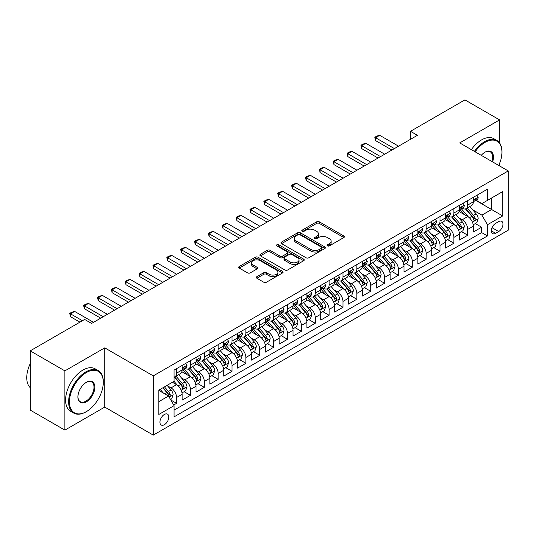 <?xml version="1.0" encoding="UTF-8"?>
<svg xmlns="http://www.w3.org/2000/svg" width="535" height="535" viewBox="0 0 535 535"><rect width="100%" height="100%" fill="white"/><g stroke="black" fill="none" stroke-linecap="round" stroke-linejoin="round"><path stroke-width="0.8" d="M327.474 245.886A1.344 0.776 0 0 0 329.379 245.886L343.844 237.54A1.926 1.11 0 0 0 344.406 236.751A1.926 1.11 0 0 0 343.844 235.968L319.341 221.824A1.926 1.11 0 0 0 316.62 221.824L302.161 230.17A1.344 0.776 0 0 0 301.767 230.719A1.344 0.776 0 0 0 302.161 231.274A1.344 0.776 0 0 0 304.067 231.274L305.94 230.19A6.159 3.558 0 0 1 314.647 230.19L316.687 231.367A6.159 3.558 0 0 1 318.492 233.882A6.159 3.558 0 0 1 316.687 236.396L314.814 237.48A1.344 0.776 0 0 0 314.419 238.028A1.344 0.776 0 0 0 314.814 238.583A1.344 0.776 0 0 0 316.72 238.583L318.592 237.5A6.159 3.558 0 0 1 327.306 237.5L329.346 238.677A6.159 3.558 0 0 1 331.152 241.191A6.159 3.558 0 0 1 329.346 243.706L327.474 244.789A1.344 0.776 0 0 0 327.079 245.338A1.344 0.776 0 0 0 327.474 245.886L327.474 244.789M164.372 424.71A6.273 3.625 120 0 0 168.471 419.179A6.273 3.625 120 0 0 167.508 414.15A6.273 3.625 120 0 0 164.372 414.464A6.273 3.625 120 0 0 160.273 419.988A6.273 3.625 120 0 0 161.236 425.017A6.273 3.625 120 0 0 164.372 424.71M256.874 276.669A1.926 1.11 0 0 0 256.305 277.458A1.926 1.11 0 0 0 256.874 278.24L263.742 282.212A1.926 1.11 0 0 0 266.463 282.212L282.527 272.937A1.926 1.11 0 0 0 283.089 272.154A1.926 1.11 0 0 0 282.527 271.365L258.03 257.221A1.926 1.11 0 0 0 255.309 257.221L239.245 266.497A1.926 1.11 0 0 0 238.684 267.279A1.926 1.11 0 0 0 239.245 268.068L247.544 272.863A1.926 1.11 0 0 0 250.266 272.863L257.141 268.891A1.926 1.11 0 0 0 257.709 268.109A1.926 1.11 0 0 0 257.141 267.319L253.028 264.945A5.149 2.976 0 0 1 251.517 262.839A5.149 2.976 0 0 1 254.693 260.097A5.149 2.976 0 0 1 260.304 260.739L276.435 270.048A5.149 2.976 0 0 1 277.946 272.154A5.149 2.976 0 0 1 274.763 274.896A5.149 2.976 0 0 1 269.152 274.254L266.463 272.703A1.926 1.11 0 0 0 263.742 272.703L256.874 276.669L256.874 278.24M104.746 347.857L64.882 370.869L30.214 350.86L30.214 410.098L64.882 430.113L104.746 407.095L153.277 435.115L153.277 375.871L104.746 347.857L104.746 407.095M499.583 142.965L499.583 119.9L459.719 142.912L508.25 170.932L153.277 375.871M499.583 119.9L464.922 99.885L410.492 131.309L410.492 139.314M30.214 350.86L84.644 319.435L91.572 323.441L417.427 135.308L410.492 131.309M306.073 257.776A1.926 1.11 0 0 0 308.795 257.776L324.852 248.501A1.926 1.11 0 0 0 325.42 247.712A1.926 1.11 0 0 0 324.852 246.929L300.356 232.785A1.926 1.11 0 0 0 297.634 232.785L281.57 242.054A1.926 1.11 0 0 0 281.009 242.843A1.926 1.11 0 0 0 281.57 243.626L306.073 257.776M277.418 246.18A1.344 0.776 0 0 1 278.782 246.367L278.782 244.769L303.693 259.147A1.926 1.11 0 0 1 304.254 259.936A1.926 1.11 0 0 1 303.693 260.719L287.629 269.994A1.926 1.11 0 0 1 284.908 269.994L260.411 255.85L260.411 254.279A1.926 1.11 0 0 0 259.843 255.061A1.926 1.11 0 0 0 260.411 255.85M260.411 254.279L267.286 250.306A1.926 1.11 0 0 1 270.008 250.306L279.939 256.044A1.926 1.11 0 0 0 282.661 256.044L287.221 253.409A1.926 1.11 0 0 0 287.783 252.627A1.926 1.11 0 0 0 287.221 251.838L276.876 245.866A1.344 0.776 0 0 1 276.481 245.318A1.344 0.776 0 0 1 277.317 244.602A1.344 0.776 0 0 1 278.782 244.769M173.694 404.995L176.57 403.337L170.819 400.013M167.542 385.875L171.026 387.882A7.844 4.527 60 0 1 176.57 397.492L182.121 394.288L182.121 400.133L190.44 395.332L184.127 391.687M181.412 377.87L184.896 379.877A7.844 4.527 60 0 1 190.44 389.487L195.984 386.283L195.984 392.128L204.303 387.32L197.997 383.682M195.275 369.859L198.759 371.872A7.844 4.527 60 0 1 204.303 381.482L209.854 378.278L209.854 384.123L218.173 379.315L211.86 375.677M209.145 361.854L212.622 363.867A7.844 4.527 60 0 1 218.173 373.47L223.717 370.273L223.717 376.118L232.036 371.31L225.73 367.672M223.008 353.849L226.492 355.862A7.844 4.527 60 0 1 232.036 365.465L237.587 362.269L237.587 368.107L245.906 363.305L239.593 359.66M236.878 345.844L240.355 347.857A7.844 4.527 60 0 1 245.906 357.46L251.45 354.257L251.45 360.102L259.769 355.3L253.463 351.656M250.741 337.839L254.225 339.852A7.844 4.527 60 0 1 259.769 349.455L265.313 346.252L265.313 352.097L273.632 347.295L267.326 343.651M264.611 329.834L268.088 331.847A7.844 4.527 60 0 1 273.632 341.45L279.183 338.247L279.183 344.092L287.502 339.29L281.196 335.646M278.474 321.829L281.958 323.842A7.844 4.527 60 0 1 287.502 333.445L293.046 330.242L293.046 336.087L301.365 331.285L295.059 327.641M292.337 313.824L295.822 315.831A7.844 4.527 60 0 1 301.365 325.44L306.916 322.237L306.916 328.082L315.235 323.28L308.922 319.636M306.207 305.819L309.685 307.826A7.844 4.527 60 0 1 315.235 317.436L320.779 314.232L320.779 320.077L329.099 315.275L322.792 311.631M320.07 297.814L323.555 299.821A7.844 4.527 60 0 1 329.099 309.431L334.649 306.227L334.649 312.072L342.968 307.271L336.655 303.626M333.94 289.81L337.418 291.816A7.844 4.527 60 0 1 342.968 301.426L348.512 298.222L348.512 304.067L356.832 299.259L350.525 295.621M347.803 281.805L351.288 283.811A7.844 4.527 60 0 1 356.832 293.421L362.376 290.217L362.376 296.062L370.702 291.254L364.388 287.616M361.673 273.793L365.151 275.806A7.844 4.527 60 0 1 370.702 285.416L376.245 282.212L376.245 288.057L384.565 283.249L378.258 279.611M375.537 265.788L379.021 267.801A7.844 4.527 60 0 1 384.565 277.404L390.109 274.208L390.109 280.046L398.428 275.244L392.122 271.606M389.4 257.783L392.884 259.796A7.844 4.527 60 0 1 398.428 269.399L403.978 266.196L403.978 272.041L412.298 267.239L405.985 263.594M403.27 249.778L406.747 251.791A7.844 4.527 60 0 1 412.298 261.394L417.842 258.191L417.842 264.036L426.161 259.234L419.855 255.59M417.133 241.773L420.617 243.786A7.844 4.527 60 0 1 426.161 253.389L431.712 250.186L431.712 256.031L440.031 251.229L433.718 247.585M431.003 233.768L434.48 235.781A7.844 4.527 60 0 1 440.031 245.384L445.575 242.181L445.575 248.026L453.894 243.224L447.588 239.58M444.866 225.763L448.35 227.77A7.844 4.527 60 0 1 453.894 237.379L459.445 234.176L459.445 240.021L467.764 235.219L467.764 229.375A7.844 4.527 -120 0 0 462.213 219.765L458.736 217.758M461.451 231.575L467.764 235.219M182.121 394.288A7.844 4.527 -120 0 0 176.57 384.678L172.41 382.278M195.984 386.283A7.844 4.527 -120 0 0 190.44 376.673L181.867 371.725M209.854 378.278A7.844 4.527 -120 0 0 204.303 368.668L195.73 363.72M223.717 370.273A7.844 4.527 -120 0 0 218.173 360.664L209.593 355.715M237.587 362.269A7.844 4.527 -120 0 0 232.036 352.659L223.463 347.71M251.45 354.257A7.844 4.527 -120 0 0 245.906 344.654L237.326 339.705M265.313 346.252A7.844 4.527 -120 0 0 259.769 336.649L251.196 331.7M279.183 338.247A7.844 4.527 -120 0 0 273.632 328.644L265.059 323.688M293.046 330.242A7.844 4.527 -120 0 0 287.502 320.639L278.929 315.683M306.916 322.237A7.844 4.527 -120 0 0 301.365 312.634L292.792 307.678M320.779 314.232A7.844 4.527 -120 0 0 315.235 304.622L306.662 299.674M334.649 306.227A7.844 4.527 -120 0 0 329.099 296.617L320.525 291.669M348.512 298.222A7.844 4.527 -120 0 0 342.968 288.612L334.388 283.664M362.376 290.217A7.844 4.527 -120 0 0 356.832 280.608L348.258 275.659M376.245 282.212A7.844 4.527 -120 0 0 370.702 272.603L362.121 267.654M390.109 274.208A7.844 4.527 -120 0 0 384.565 264.598L375.991 259.649M403.978 266.196A7.844 4.527 -120 0 0 398.428 256.593L389.854 251.644M417.842 258.191A7.844 4.527 -120 0 0 412.298 248.588L403.724 243.639M431.712 250.186A7.844 4.527 -120 0 0 426.161 240.583L417.588 235.627M445.575 242.181A7.844 4.527 -120 0 0 440.031 232.578L431.451 227.622M459.445 234.176A7.844 4.527 -120 0 0 453.894 224.573L445.321 219.617M498.68 221.61L495.631 223.369A6.079 3.511 120 0 0 491.658 228.726A6.079 3.511 120 0 0 492.595 233.601A6.079 3.511 120 0 0 495.631 233.3L498.68 231.535A6.079 3.511 120 0 0 502.653 226.178A6.079 3.511 120 0 0 501.723 221.309A6.079 3.511 120 0 0 498.68 221.61M153.277 435.115L508.25 230.177L508.25 170.932M158.821 401.651L168.532 396.047L174.076 405.657L174.076 416.865L487.452 235.942L487.452 224.733L481.901 215.123L472.599 209.753M174.076 405.657L158.821 414.464L158.821 390.122L174.076 381.321L174.076 370.113L487.452 189.183L487.452 200.391L502.706 191.59L502.706 215.926L487.452 224.733M184.822 368.307L184.896 368.347A7.844 4.527 60 0 0 188.815 368.735L194.359 365.539A7.844 4.527 -120 0 0 195.984 361.948L195.984 357.46M198.686 360.302L198.759 360.343A7.844 4.527 60 0 0 202.678 360.73L208.229 357.527A7.844 4.527 -120 0 0 209.854 353.943L209.854 349.455M212.555 352.297L212.622 352.338A7.844 4.527 60 0 0 216.548 352.726L222.092 349.522A7.844 4.527 -120 0 0 223.717 345.931L223.717 341.45M226.419 344.293L226.492 344.333A7.844 4.527 60 0 0 230.411 344.721L235.962 341.517A7.844 4.527 -120 0 0 237.587 337.926L237.587 333.445M240.282 336.288L240.355 336.328A7.844 4.527 60 0 0 244.281 336.716L249.825 333.512A7.844 4.527 -120 0 0 251.45 329.921L251.45 325.44M254.152 328.283L254.225 328.323A7.844 4.527 60 0 0 258.144 328.711L263.695 325.507A7.844 4.527 -120 0 0 265.313 321.916L265.313 317.436M268.015 320.271L268.088 320.318A7.844 4.527 60 0 0 272.014 320.706L277.558 317.502A7.844 4.527 -120 0 0 279.183 313.911L279.183 309.431M281.885 312.266L281.958 312.313A7.844 4.527 60 0 0 285.877 312.701L291.421 309.498A7.844 4.527 -120 0 0 293.046 305.906L293.046 301.426M295.748 304.261L295.822 304.308A7.844 4.527 60 0 0 299.74 304.696L305.291 301.493A7.844 4.527 -120 0 0 306.916 297.901L306.916 293.421M309.618 296.256L309.685 296.303A7.844 4.527 60 0 0 313.61 296.691L319.154 293.488A7.844 4.527 -120 0 0 320.779 289.896L320.779 285.409M323.481 288.251L323.555 288.291A7.844 4.527 60 0 0 327.474 288.686L333.024 285.483A7.844 4.527 -120 0 0 334.649 281.891L334.649 277.404M337.344 280.246L337.418 280.286A7.844 4.527 60 0 0 341.343 280.674L346.887 277.478A7.844 4.527 -120 0 0 348.512 273.887L348.512 269.399M351.214 272.241L351.288 272.282A7.844 4.527 60 0 0 355.207 272.669L360.757 269.473A7.844 4.527 -120 0 0 362.376 265.882L362.376 261.394M365.077 264.236L365.151 264.277A7.844 4.527 60 0 0 369.076 264.664L374.62 261.461A7.844 4.527 -120 0 0 376.245 257.87L376.245 253.389M378.947 256.232L379.021 256.272A7.844 4.527 60 0 0 382.94 256.66L388.484 253.456A7.844 4.527 -120 0 0 390.109 249.865L390.109 245.384M392.81 248.227L392.884 248.267A7.844 4.527 60 0 0 396.803 248.655L402.353 245.451A7.844 4.527 -120 0 0 403.978 241.86L403.978 237.379M406.68 240.222L406.747 240.262A7.844 4.527 60 0 0 410.673 240.65L416.217 237.446A7.844 4.527 -120 0 0 417.842 233.855L417.842 229.375M420.543 232.217L420.617 232.257A7.844 4.527 60 0 0 424.536 232.645L430.087 229.441A7.844 4.527 -120 0 0 431.712 225.85L431.712 221.37M434.407 224.205L434.48 224.252A7.844 4.527 60 0 0 438.406 224.64L443.95 221.436A7.844 4.527 -120 0 0 445.575 217.845L445.575 213.365M448.276 216.2L448.35 216.247A7.844 4.527 60 0 0 452.269 216.635L457.82 213.432A7.844 4.527 -120 0 0 459.445 209.84L459.445 205.36M174.076 410.138L481.627 232.578L481.627 227.214L473.308 232.016L473.308 226.171A7.844 4.527 -120 0 0 467.764 216.568L459.184 211.613M462.14 208.195L462.213 208.242A7.844 4.527 -120 0 0 466.139 208.63A7.844 4.527 -120 0 0 467.764 205.039L467.764 200.551M466.139 208.63L471.683 205.427A7.844 4.527 -120 0 0 473.308 201.835L473.308 197.348M176.57 368.668L176.57 373.156A7.844 4.527 60 0 1 174.952 376.74A7.844 4.527 60 0 1 174.076 377.061M174.952 376.74L180.496 373.544A7.844 4.527 -120 0 0 182.121 369.952L182.121 365.465M190.44 360.664L190.44 365.144A7.844 4.527 60 0 1 188.815 368.735M204.303 352.659L204.303 357.139A7.844 4.527 60 0 1 202.678 360.73M218.173 344.654L218.173 349.134A7.844 4.527 60 0 1 216.548 352.726M232.036 336.649L232.036 341.129A7.844 4.527 60 0 1 230.411 344.721M245.906 328.644L245.906 333.124A7.844 4.527 60 0 1 244.281 336.716M259.769 320.639L259.769 325.12A7.844 4.527 60 0 1 258.144 328.711M273.632 312.634L273.632 317.115A7.844 4.527 60 0 1 272.014 320.706M287.502 304.622L287.502 309.11A7.844 4.527 60 0 1 285.877 312.701M301.365 296.617L301.365 301.105A7.844 4.527 60 0 1 299.74 304.696M315.235 288.612L315.235 293.1A7.844 4.527 60 0 1 313.61 296.691M329.099 280.608L329.099 285.095A7.844 4.527 60 0 1 327.474 288.686M342.968 272.603L342.968 277.083A7.844 4.527 60 0 1 341.343 280.674M356.832 264.598L356.832 269.078A7.844 4.527 60 0 1 355.207 272.669M370.702 256.593L370.702 261.073A7.844 4.527 60 0 1 369.076 264.664M384.565 248.588L384.565 253.068A7.844 4.527 60 0 1 382.94 256.66M398.428 240.583L398.428 245.063A7.844 4.527 60 0 1 396.803 248.655M412.298 232.578L412.298 237.059A7.844 4.527 60 0 1 410.673 240.65M426.161 224.573L426.161 229.054A7.844 4.527 60 0 1 424.536 232.645M440.031 216.561L440.031 221.049A7.844 4.527 60 0 1 438.406 224.64M453.894 208.556L453.894 213.044A7.844 4.527 60 0 1 452.269 216.635M453.894 237.379L453.894 243.224M440.031 245.384L440.031 251.229M426.161 253.389L426.161 259.234M412.298 261.394L412.298 267.239M398.428 269.399L398.428 275.244M384.565 277.404L384.565 283.249M370.702 285.416L370.702 291.254M356.832 293.421L356.832 299.259M342.968 301.426L342.968 307.271M329.099 309.431L329.099 315.275M315.235 317.436L315.235 323.28M301.365 325.44L301.365 331.285M287.502 333.445L287.502 339.29M273.632 341.45L273.632 347.295M259.769 349.455L259.769 355.3M245.906 357.46L245.906 363.305M232.036 365.465L232.036 371.31M218.173 373.47L218.173 379.315M204.303 381.482L204.303 387.32M190.44 389.487L190.44 395.332M176.57 397.492L176.57 403.337M168.532 396.047L158.821 390.443M481.901 215.123L491.611 209.519L491.611 197.99L502.706 191.59M475.729 200.351L502.706 215.926M476.01 200.19L481.901 203.594L487.452 200.391M499.583 165.93L499.583 163.469M64.882 370.869L64.882 430.113M475.321 223.57L481.627 227.214M481.627 232.578L487.452 235.942M328.015 246.08L329.346 245.311A6.159 3.558 0 0 0 331.152 242.796L331.152 241.191M318.492 233.882L318.492 235.487A6.159 3.558 0 0 1 316.687 238.001L315.356 238.77M343.818 237.553L319.341 223.423A1.926 1.11 0 0 0 316.62 223.423L302.696 231.461M324.852 246.929L324.852 248.501L300.356 234.383A1.926 1.11 0 0 0 297.634 234.383L281.597 243.646M321.455 248.267A1.344 0.776 0 0 0 321.849 247.712A1.344 0.776 0 0 0 321.455 247.163L299.948 234.751A1.344 0.776 0 0 0 298.042 234.751L296.069 235.888A6.159 3.558 0 0 0 294.263 238.403A6.159 3.558 0 0 0 296.069 240.917L310.768 249.404A6.159 3.558 0 0 0 319.482 249.404L321.455 248.267L321.455 249.865A1.344 0.776 0 0 0 321.849 249.317L321.849 247.712M294.263 238.403L294.263 240.001A6.159 3.558 0 0 0 296.069 242.522L296.069 240.917M321.455 249.865L319.482 251.009A6.159 3.558 0 0 1 310.768 251.009L296.069 242.522M260.438 255.864L267.286 251.911L267.286 250.306M287.783 252.627L287.783 254.225A1.926 1.11 0 0 1 287.221 255.014L282.661 257.643A1.926 1.11 0 0 1 279.939 257.643L270.008 251.911A1.926 1.11 0 0 0 267.286 251.911M278.782 246.367L303.666 260.732M290.251 261.996A5.149 2.976 0 0 0 295.862 262.638A5.149 2.976 0 0 0 299.038 259.896A5.149 2.976 0 0 0 297.534 257.79L291.849 254.513A1.926 1.11 0 0 0 289.127 254.513L284.566 257.148A1.926 1.11 0 0 0 284.005 257.93A1.926 1.11 0 0 0 284.566 258.719L290.251 261.996L290.251 263.594A5.149 2.976 0 0 0 295.862 264.243A5.149 2.976 0 0 0 299.038 261.495L299.038 259.896M284.005 257.93L284.005 259.528A1.926 1.11 0 0 0 284.566 260.318L284.566 258.719M290.251 263.594L284.566 260.318M277.946 272.154L277.946 273.753A5.149 2.976 0 0 1 274.763 276.501A5.149 2.976 0 0 1 269.152 275.859L266.463 274.301A1.926 1.11 0 0 0 263.742 274.301L256.894 278.26M251.517 262.839L251.517 264.444A5.149 2.976 0 0 0 253.028 266.544L253.028 264.945M257.114 268.904L253.028 266.544M282.527 271.365L282.527 272.937L258.03 258.826A1.926 1.11 0 0 0 255.309 258.826L239.272 268.082M473.194 224.8L476.772 222.727L478.163 218.728A5.196 3.003 -120 0 0 476.137 213.846L469.804 206.51M468.533 217.07L461.29 208.69M464.413 214.629L460.207 209.767A12.452 7.189 -120 0 0 459.826 209.332M465.43 208.911L471.837 216.327A5.196 3.003 60 0 1 473.689 219.912L474.07 220.527L474.772 220.427L475.354 218.949A5.196 3.003 -120 0 0 473.502 215.371L467.169 208.035M465.804 208.79L472.693 216.762A2.648 1.531 60 0 1 473.361 217.798L475.354 218.949M476.979 195.228L478.163 197.268A5.196 3.003 60 0 1 477.086 199.568L474.451 201.093A5.196 3.003 -120 0 0 475.354 199.896L475.247 199.435M473.482 201.334L473.502 201.334A5.196 3.003 -120 0 0 474.451 201.093M474.685 199.508L475.354 199.896C475.026 199.114 474.471 199.435 473.689 200.852A5.196 3.003 60 0 1 473.308 201.595M394.409 148.596L375.55 137.709L375.55 140.591L374.788 137.268L376.867 136.071L379.71 135.308L398.568 146.195M391.914 150.041L375.55 140.591M379.71 135.308L375.55 137.709L374.788 137.268M498.74 165.442A23.921 13.81 120 0 0 501.944 152.161A23.921 13.81 120 0 0 485.024 142.39A23.921 13.81 120 0 0 475.12 151.806M474.411 151.392A24.51 14.151 -60 0 1 484.61 141.675A24.51 14.151 -60 0 1 496.861 140.458A24.51 14.151 -60 0 1 501.944 151.679A24.51 14.151 -60 0 1 501.937 151.92M481.259 155.351A11.964 6.908 -60 0 1 485.024 152.161L485.024 152.161A11.964 6.908 -60 0 1 492.601 161.898M471.355 149.633A24.51 14.151 -60 0 1 481.56 139.909A24.51 14.151 -60 0 1 493.812 138.699L496.861 140.458M491.872 161.476A11.375 6.567 120 0 0 490.294 151.84A11.375 6.567 120 0 0 484.81 152.288M85.961 411.856L86.376 411.622A23.921 13.81 120 0 0 103.288 382.318A23.921 13.81 120 0 0 86.376 372.554A23.921 13.81 120 0 0 69.456 401.852A23.921 13.81 120 0 0 86.376 411.622L85.961 411.863A24.51 14.151 -60 0 1 85.961 411.863A24.51 14.151 -60 0 1 73.703 413.073A24.51 14.151 -60 0 1 69.945 393.432A24.51 14.151 -60 0 1 85.961 371.832A24.51 14.151 -60 0 1 98.213 370.615A24.51 14.151 -60 0 1 103.288 381.836A24.51 14.151 -60 0 1 103.288 382.084M86.376 401.852A11.964 6.908 -60 0 1 77.916 396.97A11.964 6.908 -60 0 1 86.376 382.318L86.376 382.318A11.964 6.908 -60 0 1 94.835 387.2A11.964 6.908 -60 0 1 86.376 401.852M77.916 396.723A11.375 6.567 120 0 0 80.27 401.698A11.375 6.567 120 0 0 85.961 401.13A11.375 6.567 120 0 0 93.391 391.112A11.375 6.567 120 0 0 91.645 381.997A11.375 6.567 120 0 0 86.162 382.445M73.703 413.073L70.653 411.315A24.51 14.151 -60 0 1 66.895 391.673A24.51 14.151 -60 0 1 82.905 370.073A24.51 14.151 -60 0 1 95.163 368.856L98.213 370.615M30.214 387.681A24.51 14.151 -60 0 1 30.214 363.666M459.324 232.805L462.909 230.732L464.293 226.733A5.196 3.003 -120 0 0 462.273 221.851L455.934 214.515M454.663 225.075L447.427 216.695M450.544 222.634L446.344 217.772A12.452 7.189 -120 0 0 445.956 217.337M451.567 216.916L457.973 224.332A5.196 3.003 60 0 1 459.826 227.917L460.2 228.532L460.902 228.432L461.491 226.954A5.196 3.003 -120 0 0 459.639 223.376L453.299 216.04M451.941 216.795L458.829 224.767A2.648 1.531 60 0 1 459.491 225.803L461.491 226.954M445.461 240.81L449.039 238.737L450.43 234.738A5.196 3.003 -120 0 0 448.404 229.856L442.07 222.52M440.8 233.086L433.557 224.7M436.68 230.645L432.474 225.777A12.452 7.189 -120 0 0 432.093 225.342M437.697 224.921L444.103 232.337A5.196 3.003 60 0 1 445.956 235.922L446.337 236.537L447.039 236.437L447.621 234.959A5.196 3.003 -120 0 0 445.769 231.381L439.436 224.045M438.071 224.8L444.959 232.772A2.648 1.531 60 0 1 445.628 233.808L447.621 234.959M431.591 248.815L435.176 246.749L436.56 242.743A5.196 3.003 -120 0 0 434.54 237.861L428.201 230.531M426.93 241.091L419.694 232.705M422.81 238.65L418.611 233.782A12.452 7.189 -120 0 0 418.223 233.347M423.834 232.926L430.24 240.342A5.196 3.003 60 0 1 432.093 243.927L432.467 244.542L433.169 244.441L433.758 242.964A5.196 3.003 -120 0 0 431.906 239.386L425.566 232.05M424.208 232.805L431.096 240.777A2.648 1.531 60 0 1 431.758 241.813L433.758 242.964M417.728 256.82L421.312 254.754L422.697 250.748A5.196 3.003 -120 0 0 420.67 245.866L414.337 238.536M413.067 249.096L405.824 240.71M408.947 246.655L404.741 241.787A12.452 7.189 -120 0 0 404.36 241.352M409.964 240.931L416.37 248.354A5.196 3.003 60 0 1 418.23 251.931L418.604 252.547L419.306 252.446L419.888 250.968A5.196 3.003 -120 0 0 418.036 247.391L411.703 240.054M410.345 240.81L417.226 248.782A2.648 1.531 60 0 1 417.895 249.818L419.888 250.968M463.116 203.233L464.293 205.279A5.196 3.003 60 0 1 463.216 207.573L460.582 209.098A5.196 3.003 -120 0 0 461.491 207.901L461.377 207.44M459.612 209.339L459.639 209.339A5.196 3.003 -120 0 0 460.582 209.098M460.816 207.513L461.491 207.901C461.163 207.119 460.608 207.44 459.826 208.857A5.196 3.003 60 0 1 459.445 209.6M380.545 156.601L361.687 145.714L361.687 148.596L360.924 145.273L363.004 144.075L365.846 143.313L384.705 154.2M378.044 158.046L361.687 148.596M365.846 143.313L361.687 145.714L360.924 145.273M449.253 211.238L450.43 213.284A5.196 3.003 60 0 1 449.353 215.578L446.718 217.103A5.196 3.003 -120 0 0 447.621 215.906L447.514 215.445M445.749 217.344L445.769 217.344A5.196 3.003 -120 0 0 446.718 217.103M446.952 215.518L447.621 215.906C447.293 215.123 446.738 215.445 445.956 216.869A5.196 3.003 60 0 1 445.575 217.605M366.676 164.606L347.817 153.719L347.817 156.601L347.055 153.284L349.134 152.08L351.976 151.318L370.835 162.205M364.181 166.051L347.817 156.601M351.976 151.318L347.817 153.719L347.055 153.284M435.383 219.25L436.56 221.289A5.196 3.003 60 0 1 435.483 223.59L432.848 225.108A5.196 3.003 -120 0 0 433.758 223.911L433.644 223.449M431.885 225.349L431.906 225.349A5.196 3.003 -120 0 0 432.848 225.108M433.082 223.523L433.758 223.911C433.43 223.128 432.875 223.449 432.093 224.874A5.196 3.003 60 0 1 431.712 225.609M352.812 172.611L333.954 161.724L333.954 164.606L333.191 161.289L335.271 160.085L338.113 159.323L356.972 170.21M350.318 174.056L333.954 164.606M338.113 159.323L333.954 161.724L333.191 161.289M421.52 227.255L422.697 229.294A5.196 3.003 60 0 1 421.62 231.595L418.985 233.113A5.196 3.003 -120 0 0 419.888 231.916L419.781 231.454M418.016 233.354L418.036 233.354A5.196 3.003 -120 0 0 418.985 233.113M419.219 231.528L419.888 231.916C419.56 231.133 419.012 231.454 418.23 232.879A5.196 3.003 60 0 1 417.842 233.614M338.943 180.623L320.084 169.735L320.084 172.618L319.321 169.294L321.401 168.09L324.25 167.328L343.102 178.215M336.448 182.06L320.084 172.618M324.25 167.328L320.084 169.735L319.321 169.294M403.858 264.825L407.443 262.759L408.827 258.753A5.196 3.003 -120 0 0 406.807 253.878L400.468 246.541M399.204 257.101L391.961 248.715M395.077 254.66L390.878 249.791A12.452 7.189 -120 0 0 390.49 249.357M396.101 248.935L402.507 256.359A5.196 3.003 60 0 1 404.36 259.936L404.741 260.552L405.443 260.451L406.025 258.973A5.196 3.003 -120 0 0 404.172 255.396L397.833 248.059M396.475 248.815L403.363 256.787A2.648 1.531 60 0 1 404.032 257.823L406.025 258.973M407.65 235.26L408.827 237.299A5.196 3.003 60 0 1 407.757 239.6L405.122 241.118A5.196 3.003 -120 0 0 406.025 239.921L405.918 239.459M404.152 241.365L404.172 241.365A5.196 3.003 -120 0 0 405.122 241.118M405.356 239.533L406.025 239.921C405.697 239.138 405.142 239.459 404.36 240.884A5.196 3.003 60 0 1 403.978 241.619M325.079 188.628L306.221 177.74L306.221 180.623L305.458 177.299L307.538 176.095L310.38 175.34L329.239 186.227M322.585 190.065L306.221 180.623M310.38 175.34L306.221 177.74L305.458 177.299M389.995 272.83L393.579 270.763L394.964 266.758A5.196 3.003 -120 0 0 392.937 261.882L386.604 254.546M385.334 265.106L378.091 256.72M381.214 262.665L377.014 257.796A12.452 7.189 -120 0 0 376.627 257.362M382.231 256.94L388.644 264.364A5.196 3.003 60 0 1 390.496 267.941L390.871 268.557L391.573 268.456L392.155 266.978A5.196 3.003 -120 0 0 390.303 263.401L383.969 256.064M382.612 256.82L389.493 264.792A2.648 1.531 60 0 1 390.162 265.828L392.155 266.978M393.787 243.264L394.964 245.304A5.196 3.003 60 0 1 393.887 247.605L391.252 249.123A5.196 3.003 -120 0 0 392.155 247.926L392.048 247.464M390.282 249.37L390.303 249.37A5.196 3.003 -120 0 0 391.252 249.123M391.486 247.538L392.155 247.926C391.834 247.143 391.279 247.464 390.496 248.889A5.196 3.003 60 0 1 390.109 249.624M311.209 196.633L292.357 185.745L292.357 188.628L291.595 185.304L293.675 184.1L296.517 183.345L315.376 194.232M308.715 198.07L292.357 188.628M296.517 183.345L292.357 185.745L291.595 185.304M376.125 280.835L379.71 278.768L381.101 274.763A5.196 3.003 -120 0 0 379.074 269.887L372.741 262.551M371.471 273.111L364.228 264.725M367.351 270.67L363.145 265.801A12.452 7.189 -120 0 0 362.757 265.373M368.368 264.945L374.774 272.368A5.196 3.003 60 0 1 376.627 275.946L377.008 276.562L377.71 276.461L378.292 274.983A5.196 3.003 -120 0 0 376.439 271.405L370.106 264.069M368.742 264.825L375.63 272.796A2.648 1.531 60 0 1 376.299 273.833L378.292 274.983M379.917 251.269L381.101 253.309A5.196 3.003 60 0 1 380.024 255.61L377.389 257.128A5.196 3.003 -120 0 0 378.292 255.931L378.185 255.469M376.419 257.375L376.439 257.375A5.196 3.003 -120 0 0 377.389 257.128M377.623 255.543L378.292 255.931C377.964 255.148 377.409 255.469 376.627 256.894A5.196 3.003 60 0 1 376.245 257.636M297.346 204.637L278.488 193.75L278.488 196.633L277.725 193.309L279.805 192.105L282.647 191.349L301.506 202.237M294.852 206.075L278.488 196.633M282.647 191.349L278.488 193.75L277.725 193.309M362.262 288.84L365.846 286.773L367.231 282.768A5.196 3.003 -120 0 0 365.204 277.892L358.871 270.556M357.601 281.116L350.365 272.73M353.481 278.675L349.281 273.806A12.452 7.189 -120 0 0 348.894 273.378M354.504 272.95L360.911 280.373A5.196 3.003 60 0 1 362.763 283.951L363.138 284.566L363.84 284.473L364.429 282.995A5.196 3.003 -120 0 0 362.576 279.41L356.236 272.074M354.879 272.83L361.76 280.801A2.648 1.531 60 0 1 362.429 281.838L364.429 282.995M366.054 259.274L367.231 261.314A5.196 3.003 60 0 1 366.154 263.615L363.519 265.133A5.196 3.003 -120 0 0 364.429 263.936L364.315 263.481M362.549 265.38L362.576 265.38A5.196 3.003 -120 0 0 363.519 265.133M363.753 263.554L364.429 263.936C364.101 263.153 363.546 263.474 362.763 264.899A5.196 3.003 60 0 1 362.376 265.641M283.483 212.642L264.624 201.755L264.624 204.637L263.862 201.314L265.942 200.11L268.784 199.354L287.643 210.242M280.982 214.08L264.624 204.637M268.784 199.354L264.624 201.755L263.862 201.314M348.399 296.845L351.976 294.778L353.367 290.772A5.196 3.003 -120 0 0 351.341 285.897L345.008 278.561M343.737 289.121L336.495 280.741M339.618 286.68L335.412 281.818A12.452 7.189 -120 0 0 335.03 281.383M340.635 280.962L347.041 288.378A5.196 3.003 60 0 1 348.894 291.956L349.275 292.571L349.977 292.478L350.559 291A5.196 3.003 -120 0 0 348.706 287.415L342.373 280.086M341.009 280.835L347.897 288.813A2.648 1.531 60 0 1 348.566 289.843L350.559 291M334.529 304.856L338.113 302.783L339.498 298.784A5.196 3.003 -120 0 0 337.478 293.902L331.138 286.566M329.868 297.126L322.632 288.746M325.748 294.685L321.548 289.823A12.452 7.189 -120 0 0 321.16 289.388M326.771 288.967L333.178 296.383A5.196 3.003 60 0 1 335.03 299.961L335.405 300.576L336.107 300.483L336.696 299.005A5.196 3.003 -120 0 0 334.843 295.42L328.503 288.091M327.146 288.846L334.034 296.818A2.648 1.531 60 0 1 334.696 297.848L336.696 299.005M320.666 312.861L324.25 310.788L325.634 306.789A5.196 3.003 -120 0 0 323.608 301.907L317.275 294.571M316.004 305.131L308.762 296.751M311.885 302.69L307.678 297.828A12.452 7.189 -120 0 0 307.297 297.393M312.901 296.972L319.308 304.388A5.196 3.003 60 0 1 321.16 307.966L321.542 308.588L322.244 308.488L322.826 307.01A5.196 3.003 -120 0 0 320.973 303.432L314.64 296.096M313.283 296.851L320.164 304.823A2.648 1.531 60 0 1 320.833 305.859L322.826 307.01M306.796 320.866L310.38 318.793L311.765 314.794A5.196 3.003 -120 0 0 309.745 309.912L303.405 302.576M302.141 313.135L294.899 304.756M298.015 310.695L293.815 305.833A12.452 7.189 -120 0 0 293.427 305.398M299.038 304.977L305.445 312.393A5.196 3.003 60 0 1 307.297 315.978L307.678 316.593L308.381 316.493L308.962 315.015A5.196 3.003 -120 0 0 307.11 311.437L300.77 304.101M299.413 304.856L306.301 312.828A2.648 1.531 60 0 1 306.963 313.864L308.962 315.015M292.933 328.871L296.517 326.798L297.901 322.799A5.196 3.003 -120 0 0 295.875 317.917L289.542 310.581M288.271 321.14L281.029 312.761M284.152 318.7L279.952 313.838A12.452 7.189 -120 0 0 279.564 313.403M285.168 312.982L291.582 320.398A5.196 3.003 60 0 1 293.434 323.983L293.809 324.598L294.511 324.498L295.093 323.02A5.196 3.003 -120 0 0 293.24 319.442L286.907 312.106M285.55 312.861L292.431 320.833A2.648 1.531 60 0 1 293.1 321.869L295.093 323.02M279.063 336.876L282.647 334.81L284.031 330.804A5.196 3.003 -120 0 0 282.012 325.922L275.679 318.586M274.408 329.152L267.166 320.766M270.289 326.711L266.082 321.843A12.452 7.189 -120 0 0 265.694 321.408M271.305 320.987L277.712 328.403A5.196 3.003 60 0 1 279.564 331.988L279.945 332.603L280.648 332.502L281.229 331.025A5.196 3.003 -120 0 0 279.377 327.447L273.044 320.111M271.68 320.866L278.568 328.838A2.648 1.531 60 0 1 279.237 329.874L281.229 331.025M265.2 344.881L268.784 342.815L270.168 338.809A5.196 3.003 -120 0 0 268.142 333.927L261.809 326.597M260.538 337.157L253.302 328.771M256.419 334.716L252.219 329.848A12.452 7.189 -120 0 0 251.831 329.413M257.435 328.992L263.849 336.415A5.196 3.003 60 0 1 265.701 339.992L266.076 340.608L266.778 340.507L267.366 339.029A5.196 3.003 -120 0 0 265.514 335.452L259.174 328.115M257.816 328.871L264.698 336.843A2.648 1.531 60 0 1 265.367 337.879L267.366 339.029M251.336 352.886L254.914 350.82L256.305 346.814A5.196 3.003 -120 0 0 254.279 341.939L247.946 334.602M246.675 345.162L239.433 336.776M242.556 342.721L238.349 337.852A12.452 7.189 -120 0 0 237.968 337.418M243.572 336.996L249.979 344.42A5.196 3.003 60 0 1 251.831 347.997L252.212 348.613L252.915 348.512L253.496 347.034A5.196 3.003 -120 0 0 251.644 343.457L245.311 336.12M243.947 336.876L250.835 344.848A2.648 1.531 60 0 1 251.503 345.884L253.496 347.034M237.466 360.891L241.051 358.824L242.435 354.819A5.196 3.003 -120 0 0 240.416 349.943L234.076 342.607M232.805 353.167L225.569 344.781M228.686 350.726L224.486 345.857A12.452 7.189 -120 0 0 224.098 345.423M229.709 345.001L236.116 352.425A5.196 3.003 60 0 1 237.968 356.002L238.342 356.618L239.045 356.517L239.633 355.039A5.196 3.003 -120 0 0 237.781 351.462L231.441 344.125M230.083 344.881L236.972 352.853A2.648 1.531 60 0 1 237.634 353.889L239.633 355.039M223.603 368.896L227.181 366.829L228.572 362.824A5.196 3.003 -120 0 0 226.546 357.948L220.213 350.612M218.942 361.172L211.7 352.786M214.823 358.731L210.616 353.862A12.452 7.189 -120 0 0 210.235 353.434M215.839 353.006L222.246 360.43A5.196 3.003 60 0 1 224.098 364.007L224.479 364.623L225.181 364.522L225.763 363.044A5.196 3.003 -120 0 0 223.911 359.466L217.578 352.13M216.22 352.886L223.102 360.858A2.648 1.531 60 0 1 223.77 361.894L225.763 363.044M209.733 376.901L213.318 374.834L214.702 370.829A5.196 3.003 -120 0 0 212.683 365.953L206.343 358.617M205.079 369.177L197.836 360.791M200.953 366.736L196.753 361.867A12.452 7.189 -120 0 0 196.365 361.439M201.976 361.011L208.382 368.434A5.196 3.003 60 0 1 210.235 372.012L210.616 372.627L211.318 372.527L211.9 371.049A5.196 3.003 -120 0 0 210.048 367.471L203.708 360.135M202.35 360.891L209.238 368.862A2.648 1.531 60 0 1 209.901 369.899L211.9 371.049M195.87 384.906L199.455 382.839L200.839 378.834A5.196 3.003 -120 0 0 198.813 373.958L192.48 366.622M191.209 377.182L183.966 368.802M187.089 374.741L182.89 369.872A12.452 7.189 -120 0 0 182.502 369.444M188.106 369.023L194.519 376.439A5.196 3.003 60 0 1 196.372 380.017L196.746 380.632L197.448 380.539L198.03 379.061A5.196 3.003 -120 0 0 196.178 375.476L189.845 368.14M188.487 368.896L195.369 376.867A2.648 1.531 60 0 1 196.037 377.904L198.03 379.061M352.184 267.279L353.367 269.319A5.196 3.003 60 0 1 352.291 271.62L349.656 273.144A5.196 3.003 -120 0 0 350.559 271.947L350.452 271.486M348.686 273.385L348.706 273.385A5.196 3.003 -120 0 0 349.656 273.144M349.89 271.559L350.559 271.947C350.231 271.158 349.676 271.479 348.894 272.903A5.196 3.003 60 0 1 348.512 273.646M269.613 220.647L250.754 209.76L250.754 212.642L249.992 209.319L252.072 208.122L254.914 207.359L273.773 218.247M267.119 222.085L250.754 212.642M254.914 207.359L250.754 209.76L249.992 209.319M338.321 275.284L339.498 277.324A5.196 3.003 60 0 1 338.421 279.624L335.786 281.149A5.196 3.003 -120 0 0 336.696 279.952L336.582 279.491M334.823 281.39L334.843 281.39A5.196 3.003 -120 0 0 335.786 281.149M336.02 279.564L336.696 279.952C336.368 279.17 335.813 279.484 335.03 280.908A5.196 3.003 60 0 1 334.649 281.651M255.75 228.652L236.891 217.765L236.891 220.647L236.129 217.324L238.209 216.127L241.051 215.364L259.91 226.251M253.256 230.097L236.891 220.647M241.051 215.364L236.891 217.765L236.129 217.324M324.457 283.289L325.634 285.329A5.196 3.003 60 0 1 324.558 287.629L321.923 289.154A5.196 3.003 -120 0 0 322.826 287.957L322.719 287.496M320.953 289.395L320.973 289.395A5.196 3.003 -120 0 0 321.923 289.154M322.157 287.569L322.826 287.957C322.498 287.175 321.943 287.496 321.16 288.913A5.196 3.003 60 0 1 320.779 289.656M241.88 236.657L223.021 225.77L223.021 228.652L222.259 225.329L224.339 224.132L227.181 223.369L246.04 234.256M239.386 238.102L223.021 228.652M227.181 223.369L223.021 225.77L222.259 225.329M310.588 291.294L311.765 293.34A5.196 3.003 60 0 1 310.695 295.634L308.06 297.159A5.196 3.003 -120 0 0 308.962 295.962L308.849 295.501M307.09 297.4L307.11 297.4A5.196 3.003 -120 0 0 308.06 297.159M308.294 295.574L308.962 295.962C308.635 295.18 308.08 295.501 307.297 296.918A5.196 3.003 60 0 1 306.916 297.661M228.017 244.662L209.158 233.775L209.158 236.657L208.396 233.334L210.476 232.136L213.318 231.374L232.177 242.261M225.523 246.107L209.158 236.657M213.318 231.374L209.158 233.775L208.396 233.334M296.724 299.299L297.901 301.345A5.196 3.003 60 0 1 296.825 303.639L294.19 305.164A5.196 3.003 -120 0 0 295.093 303.967L294.986 303.505M293.22 305.405L293.24 305.405A5.196 3.003 -120 0 0 294.19 305.164M294.424 303.579L295.093 303.967C294.772 303.185 294.217 303.505 293.434 304.93A5.196 3.003 60 0 1 293.046 305.666M214.147 252.667L195.295 241.78L195.295 244.662L194.533 241.338L196.612 240.141L199.455 239.379L218.307 250.266M211.653 254.112L195.295 244.662M199.455 239.379L195.295 241.78L194.533 241.338M282.854 307.304L284.031 309.35A5.196 3.003 60 0 1 282.962 311.644L280.327 313.169A5.196 3.003 -120 0 0 281.229 311.972L281.122 311.51M279.357 313.41L279.377 313.41A5.196 3.003 -120 0 0 280.327 313.169M280.561 311.584L281.229 311.972C280.902 311.189 280.347 311.51 279.564 312.935A5.196 3.003 60 0 1 279.183 313.671M200.284 260.672L181.425 249.785L181.425 252.667L180.663 249.35L182.743 248.146L185.585 247.384L204.444 258.271M197.789 262.117L181.425 252.667M185.585 247.384L181.425 249.785L180.663 249.35M268.991 315.316L270.168 317.355A5.196 3.003 60 0 1 269.092 319.656L266.457 321.174A5.196 3.003 -120 0 0 267.366 319.977L267.253 319.515M265.487 321.415L265.514 321.415A5.196 3.003 -120 0 0 266.457 321.174M266.691 319.589L267.366 319.977C267.039 319.194 266.483 319.515 265.701 320.94A5.196 3.003 60 0 1 265.313 321.675M186.421 268.684L167.562 257.79L167.562 260.672L166.8 257.355L168.879 256.151L171.722 255.389L190.58 266.276M183.92 270.121L167.562 260.672M171.722 255.389L167.562 257.79L166.8 257.355M255.121 323.321L256.305 325.36A5.196 3.003 60 0 1 255.228 327.661L252.594 329.179A5.196 3.003 -120 0 0 253.496 327.982L253.389 327.52M251.624 329.426L251.644 329.426A5.196 3.003 -120 0 0 252.594 329.179M252.828 327.594L253.496 327.982C253.169 327.199 252.614 327.52 251.831 328.945A5.196 3.003 60 0 1 251.45 329.68M172.551 276.689L153.692 265.801L153.692 268.684L152.93 265.36L155.01 264.156L157.852 263.394L176.71 274.281M170.056 278.126L153.692 268.684M157.852 263.394L153.692 265.801L152.93 265.36M241.258 331.325L242.435 333.365A5.196 3.003 60 0 1 241.359 335.666L238.724 337.184A5.196 3.003 -120 0 0 239.633 335.987L239.519 335.525M237.761 337.431L237.781 337.431A5.196 3.003 -120 0 0 238.724 337.184M238.958 335.599L239.633 335.987C239.305 335.204 238.75 335.525 237.968 336.95A5.196 3.003 60 0 1 237.587 337.685M158.688 284.694L139.829 273.806L139.829 276.689L139.067 273.365L141.146 272.161L143.989 271.405L162.847 282.293M156.187 286.131L139.829 276.689M143.989 271.405L139.829 273.806L139.067 273.365M227.395 339.33L228.572 341.37A5.196 3.003 60 0 1 227.495 343.671L224.861 345.189A5.196 3.003 -120 0 0 225.763 343.992L225.656 343.53M223.891 345.436L223.911 345.436A5.196 3.003 -120 0 0 224.861 345.189M225.095 343.604L225.763 343.992C225.436 343.209 224.881 343.53 224.098 344.955A5.196 3.003 60 0 1 223.717 345.697M144.818 292.698L125.959 281.811L125.959 284.694L125.197 281.37L127.276 280.166L130.119 279.41L148.977 290.298M142.323 294.136L125.959 284.694M130.119 279.41L125.959 281.811L125.197 281.37M213.525 347.335L214.702 349.375A5.196 3.003 60 0 1 213.625 351.676L210.997 353.194A5.196 3.003 -120 0 0 211.9 351.997L211.786 351.535M210.028 353.441L210.048 353.441A5.196 3.003 -120 0 0 210.997 353.194M211.225 351.609L211.9 351.997C211.572 351.214 211.017 351.535 210.235 352.96A5.196 3.003 60 0 1 209.854 353.702M130.955 300.703L112.096 289.816L112.096 292.698L111.333 289.375L113.413 288.171L116.255 287.415L135.114 298.303M128.46 302.141L112.096 292.698M116.255 287.415L112.096 289.816L111.333 289.375M199.662 355.34L200.839 357.38A5.196 3.003 60 0 1 199.762 359.68L197.127 361.199A5.196 3.003 -120 0 0 198.03 360.002L197.923 359.547M196.158 361.446L196.178 361.446A5.196 3.003 -120 0 0 197.127 361.199M197.361 359.62L198.03 360.002C197.709 359.219 197.154 359.54 196.372 360.964A5.196 3.003 60 0 1 195.984 361.707M117.085 308.708L98.233 297.821L98.233 300.703L97.47 297.38L99.55 296.183L102.392 295.42L121.244 306.308M114.59 310.146L98.233 300.703M102.392 295.42L98.233 297.821L97.47 297.38M182 392.911L185.585 390.844L186.969 386.845A5.196 3.003 -120 0 0 184.95 381.963L178.61 374.627M177.346 385.187L174.029 381.348M173.226 382.746L172.685 382.124M174.243 377.028L180.649 384.444A5.196 3.003 60 0 1 182.502 388.022L182.883 388.637L183.585 388.544L184.167 387.066A5.196 3.003 -120 0 0 182.315 383.481L175.982 376.152M174.617 376.901L181.505 384.879A2.648 1.531 60 0 1 182.174 385.909L184.167 387.066M185.792 363.345L186.969 365.385A5.196 3.003 60 0 1 185.899 367.685L183.264 369.21A5.196 3.003 -120 0 0 184.167 368.013L184.06 367.552M182.295 369.451L182.315 369.451A5.196 3.003 -120 0 0 183.264 369.21M183.498 367.625L184.167 368.013C183.839 367.231 183.284 367.545 182.502 368.969A5.196 3.003 60 0 1 182.121 369.712M103.222 316.713L84.363 305.826L84.363 308.708L83.6 305.385L85.68 304.188L88.522 303.425L107.381 314.312M100.727 318.158L84.363 308.708M88.522 303.425L84.363 305.826L83.6 305.385M170.545 399.531L171.722 398.849L173.106 394.85A5.196 3.003 -120 0 0 171.08 389.968L167.094 385.347M163.369 393.071L160.159 389.353M159.356 390.751L158.821 390.135M162.794 387.835L166.786 392.449A5.196 3.003 60 0 1 168.639 396.027L169.013 396.649L169.715 396.549L170.304 395.071A5.196 3.003 -120 0 0 168.445 391.486L164.459 386.872M163.115 387.648L167.636 392.884A2.648 1.531 60 0 1 168.304 393.914L170.304 395.071M82.423 320.719L70.5 313.831L70.5 316.713L69.737 313.39L71.817 312.193L74.659 311.43L93.518 322.317M79.929 322.157L70.5 316.713M74.659 311.43L70.5 313.831L69.737 313.39M171.026 387.882L176.57 384.678M184.896 379.877L190.44 376.673M198.759 371.872L204.303 368.668M212.622 363.867L218.173 360.664M226.492 355.862L232.036 352.659M240.355 347.857L245.906 344.654M254.225 339.852L259.769 336.649M268.088 331.847L273.632 328.644M281.958 323.842L287.502 320.639M295.822 315.831L301.365 312.634M309.685 307.826L315.235 304.622M323.555 299.821L329.099 296.617M337.418 291.816L342.968 288.612M351.288 283.811L356.832 280.608M365.151 275.806L370.702 272.603M379.021 267.801L384.565 264.598M392.884 259.796L398.428 256.593M406.747 251.791L412.298 248.588M420.617 243.786L426.161 240.583M434.48 235.781L440.031 232.578M448.35 227.77L453.894 224.573M462.213 219.765L467.764 216.568M467.764 205.039L473.308 201.835M176.57 373.156L182.121 369.952M190.44 365.144L195.984 361.948M204.303 357.139L209.854 353.943M218.173 349.134L223.717 345.931M232.036 341.129L237.587 337.926M245.906 333.124L251.45 329.921M259.769 325.12L265.313 321.916M273.632 317.115L279.183 313.911M287.502 309.11L293.046 305.906M301.365 301.105L306.916 297.901M315.235 293.1L320.779 289.896M329.099 285.095L334.649 281.891M342.968 277.083L348.512 273.887M356.832 269.078L362.376 265.882M370.702 261.073L376.245 257.87M384.565 253.068L390.109 249.865M398.428 245.063L403.978 241.86M412.298 237.059L417.842 233.855M426.161 229.054L431.712 225.85M440.031 221.049L445.575 217.845M453.894 213.044L459.445 209.84M467.764 229.375L473.308 226.171M492.033 227.696L498.68 231.535M491.331 230.812L495.631 233.3M329.346 245.311L329.346 243.706M314.814 238.583L314.814 237.48M316.687 238.001L316.687 236.396M302.161 231.274L302.161 230.17M316.62 223.423L316.62 221.824M319.341 223.423L319.341 221.824M343.844 237.54L343.844 235.968M281.57 243.626L281.57 242.054M297.634 234.383L297.634 232.785M300.356 234.383L300.356 232.785M310.768 251.009L310.768 249.404M319.482 251.009L319.482 249.404M270.008 251.911L270.008 250.306M279.939 257.643L279.939 256.044M282.661 257.643L282.661 256.044M287.221 255.014L287.221 253.409M303.693 260.719L303.693 259.147M263.742 274.301L263.742 272.703M266.463 274.301L266.463 272.703M269.152 275.859L269.152 274.254M257.141 268.891L257.141 267.319M239.245 268.068L239.245 266.497M255.309 258.826L255.309 257.221M258.03 258.826L258.03 257.221M472.398 222.132L478.123 218.828M473.502 215.371L476.137 213.846M469.362 217.758L471.837 216.327M478.123 197.214L473.308 199.996M458.535 230.137L464.26 226.833M459.639 223.376L462.273 221.851M455.492 225.763L457.973 224.332M444.665 238.142L450.396 234.838M445.769 231.381L448.404 229.856M441.629 233.768L444.103 232.337M430.802 246.147L436.527 242.843M431.906 239.386L434.54 237.861M427.759 241.773L430.24 240.342M416.932 254.158L422.663 250.848M418.036 247.391L420.67 245.866M413.896 249.785L416.37 248.354M464.26 205.219L459.445 208.001M450.396 213.224L445.575 216.006M436.527 221.229L431.712 224.011M422.663 229.234L417.842 232.016M403.069 262.163L408.793 258.853M404.172 255.396L406.807 253.878M400.026 257.79L402.507 256.359M408.793 237.239L403.978 240.021M389.199 270.168L394.93 266.858M390.303 263.401L392.937 261.882M386.163 265.795L388.644 264.364M394.93 245.244L390.109 248.026M375.336 278.173L381.06 274.863M376.439 271.405L379.074 269.887M372.3 273.8L374.774 272.368M381.06 253.249L376.245 256.031M361.473 286.178L367.197 282.868M362.576 279.41L365.204 277.892M358.43 281.805L360.911 280.373M367.197 261.254L362.376 264.036M347.603 294.183L353.334 290.879M348.706 287.415L351.341 285.897M344.567 289.81L347.041 288.378M333.74 302.188L339.464 298.884M334.843 295.42L337.478 293.902M330.697 297.814L333.178 296.383M319.87 310.193L325.601 306.889M320.973 303.432L323.608 301.907M316.834 305.819L319.308 304.388M306.007 318.198L311.731 314.894M307.11 311.437L309.745 309.912M302.964 313.824L305.445 312.393M292.137 326.203L297.868 322.899M293.24 319.442L295.875 317.917M289.101 321.829L291.582 320.398M278.274 334.208L283.998 330.904M279.377 327.447L282.012 325.922M275.237 329.834L277.712 328.403M264.404 342.219L270.135 338.909M265.514 335.452L268.142 333.927M261.368 337.839L263.849 336.415M250.54 350.224L256.272 346.914M251.644 343.457L254.279 341.939M247.504 345.851L249.979 344.42M236.677 358.229L242.402 354.919M237.781 351.462L240.416 349.943M233.635 353.856L236.116 352.425M222.807 366.234L228.539 362.924M223.911 359.466L226.546 357.948M219.771 361.861L222.246 360.43M208.944 374.239L214.669 370.929M210.048 367.471L212.683 365.953M205.901 369.866L208.382 368.434M195.074 382.244L200.806 378.934M196.178 375.476L198.813 373.958M192.038 377.87L194.519 376.439M353.334 269.259L348.512 272.041M339.464 277.264L334.649 280.046M325.601 285.275L320.779 288.051M311.731 293.28L306.916 296.062M297.868 301.285L293.046 304.067M283.998 309.29L279.183 312.072M270.135 317.295L265.313 320.077M256.272 325.3L251.45 328.082M242.402 333.305L237.587 336.087M228.539 341.31L223.717 344.092M214.669 349.315L209.854 352.097M200.806 357.32L195.984 360.102M181.211 390.249L186.936 386.945M182.315 383.481L184.95 381.963M178.168 385.875L180.649 384.444M186.936 365.325L182.121 368.107M169.187 397.191L173.072 394.95M168.445 391.486L171.08 389.968M164.539 393.747L166.786 392.449M501.944 152.161L501.944 151.679M103.288 382.318L103.288 381.836"/></g></svg>
